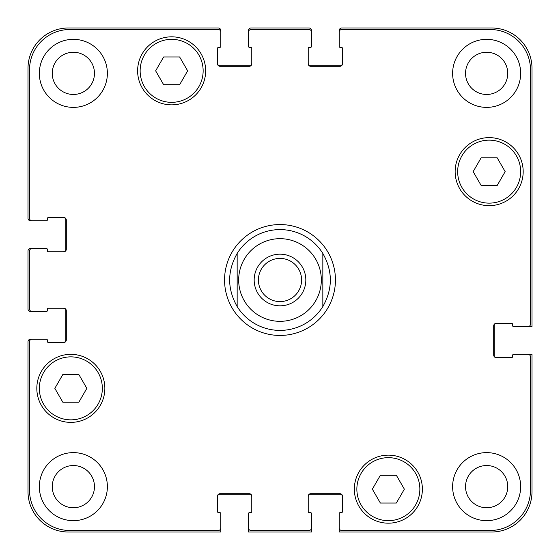 <?xml version="1.0" encoding="UTF-8"?>
<svg xmlns="http://www.w3.org/2000/svg" width="560" height="560" viewBox="0 0 560 560"><rect width="100%" height="100%" fill="white"/><g stroke="black" fill="none" stroke-linecap="round" stroke-linejoin="round"><path stroke-width="0.84" d="M258.412 280A21.588 21.588 0 0 0 280 301.588A21.588 21.588 0 0 0 301.588 280A21.588 21.588 0 0 0 280 258.412A21.588 21.588 0 0 0 258.412 280M305.83 280A25.83 25.83 0 0 1 267.085 302.372A25.83 25.83 0 0 1 267.085 257.628A25.83 25.83 0 0 1 305.83 280M322.84 253.449L322.84 306.551L322.84 253.449C332.836 271.152 332.836 288.848 322.84 306.551A50.4 50.4 0 0 1 237.16 306.551L237.16 253.449L237.16 306.551C227.164 288.848 227.164 271.152 237.16 253.449A50.4 50.4 0 0 1 322.84 253.449M280 335.44A55.44 55.44 0 0 1 231.987 252.28A55.44 55.44 0 0 1 328.013 252.28A55.44 55.44 0 0 1 280 335.44M396.361 475.3L404.362 489.16L396.361 503.02L380.359 503.02L372.358 489.16L380.359 475.3L396.361 475.3M78.841 374.5L86.842 388.36L78.841 402.22L62.839 402.22L54.838 388.36L62.839 374.5L78.841 374.5M179.641 56.98L187.642 70.84L179.641 84.7L163.639 84.7L155.638 70.84L163.639 56.98L179.641 56.98M497.161 157.78L505.162 171.64L497.161 185.5L481.159 185.5L473.158 171.64L481.159 157.78L497.161 157.78M102.34 388.36A31.5 31.5 0 0 0 55.09 361.081A31.5 31.5 0 0 0 55.09 415.639A31.5 31.5 0 0 0 102.34 388.36M104.86 388.36A34.02 34.02 0 0 1 53.83 417.823A34.02 34.02 0 0 1 53.83 358.897A34.02 34.02 0 0 1 104.86 388.36M419.86 489.16A31.5 31.5 0 0 0 372.61 461.881A31.5 31.5 0 0 0 372.61 516.439A31.5 31.5 0 0 0 419.86 489.16M422.38 489.16A34.02 34.02 0 0 1 371.35 518.623A34.02 34.02 0 0 1 371.35 459.697A34.02 34.02 0 0 1 422.38 489.16M520.66 171.64A31.5 31.5 0 0 0 473.41 144.361A31.5 31.5 0 0 0 473.41 198.919A31.5 31.5 0 0 0 520.66 171.64M523.18 171.64A34.02 34.02 0 0 1 472.15 201.103A34.02 34.02 0 0 1 472.15 142.177A34.02 34.02 0 0 1 523.18 171.64M203.14 70.84A31.5 31.5 0 0 0 155.89 43.561A31.5 31.5 0 0 0 155.89 98.119A31.5 31.5 0 0 0 203.14 70.84M205.66 70.84A34.02 34.02 0 0 1 154.63 100.303A34.02 34.02 0 0 1 154.63 41.377A34.02 34.02 0 0 1 205.66 70.84M530.488 69.832A40.32 40.32 0 0 0 490.168 29.512L341.74 29.512A2.52 2.52 0 0 0 339.22 32.032L339.22 46.396A1.008 1.008 0 0 0 340.228 47.404L341.488 47.404A1.008 1.008 0 0 1 342.496 48.412L342.496 63.784A2.52 2.52 0 0 1 339.976 66.304L310.744 66.304A2.52 2.52 0 0 1 308.224 63.784L308.224 48.412A1.008 1.008 0 0 1 309.232 47.404L310.492 47.404A1.008 1.008 0 0 0 311.5 46.396L311.5 32.032A2.52 2.52 0 0 0 308.98 29.512L251.02 29.512A2.52 2.52 0 0 0 248.5 32.032L248.5 46.396A1.008 1.008 0 0 0 249.508 47.404L250.768 47.404A1.008 1.008 0 0 1 251.776 48.412L251.776 63.784A2.52 2.52 0 0 1 249.256 66.304L220.024 66.304A2.52 2.52 0 0 1 217.504 63.784L217.504 48.412A1.008 1.008 0 0 1 218.512 47.404L219.772 47.404A1.008 1.008 0 0 0 220.78 46.396L220.78 32.032A2.52 2.52 0 0 0 218.26 29.512L69.832 29.512A40.32 40.32 0 0 0 29.512 69.832L29.512 218.26A2.52 2.52 0 0 0 32.032 220.78L46.396 220.78A1.008 1.008 0 0 0 47.404 219.772L47.404 218.512A1.008 1.008 0 0 1 48.412 217.504L63.784 217.504A2.52 2.52 0 0 1 66.304 220.024L66.304 249.256A2.52 2.52 0 0 1 63.784 251.776L48.412 251.776A1.008 1.008 0 0 1 47.404 250.768L47.404 249.508A1.008 1.008 0 0 0 46.396 248.5L32.032 248.5A2.52 2.52 0 0 0 29.512 251.02L29.512 308.98A2.52 2.52 0 0 0 32.032 311.5L46.396 311.5A1.008 1.008 0 0 0 47.404 310.492L47.404 309.232A1.008 1.008 0 0 1 48.412 308.224L63.784 308.224A2.52 2.52 0 0 1 66.304 310.744L66.304 339.976A2.52 2.52 0 0 1 63.784 342.496L48.412 342.496A1.008 1.008 0 0 1 47.404 341.488L47.404 340.228A1.008 1.008 0 0 0 46.396 339.22L32.032 339.22A2.52 2.52 0 0 0 29.512 341.74L29.512 490.168A40.32 40.32 0 0 0 69.832 530.488L218.26 530.488A2.52 2.52 0 0 0 220.78 527.968L220.78 513.604A1.008 1.008 0 0 0 219.772 512.596L218.512 512.596A1.008 1.008 0 0 1 217.504 511.588L217.504 496.216A2.52 2.52 0 0 1 220.024 493.696L249.256 493.696A2.52 2.52 0 0 1 251.776 496.216L251.776 511.588A1.008 1.008 0 0 1 250.768 512.596L249.508 512.596A1.008 1.008 0 0 0 248.5 513.604L248.5 527.968A2.52 2.52 0 0 0 251.02 530.488L308.98 530.488A2.52 2.52 0 0 0 311.5 527.968L311.5 513.604A1.008 1.008 0 0 0 310.492 512.596L309.232 512.596A1.008 1.008 0 0 1 308.224 511.588L308.224 496.216A2.52 2.52 0 0 1 310.744 493.696L339.976 493.696A2.52 2.52 0 0 1 342.496 496.216L342.496 511.588A1.008 1.008 0 0 1 341.488 512.596L340.228 512.596A1.008 1.008 0 0 0 339.22 513.604L339.22 527.968A2.52 2.52 0 0 0 341.74 530.488L490.168 530.488A40.32 40.32 0 0 0 530.488 490.168L530.488 356.86A2.52 2.52 0 0 0 527.968 354.34L513.604 354.34A1.008 1.008 0 0 0 512.596 355.348L512.596 356.608A1.008 1.008 0 0 1 511.588 357.616L496.216 357.616A2.52 2.52 0 0 1 493.696 355.096L493.696 325.864A2.52 2.52 0 0 1 496.216 323.344L511.588 323.344A1.008 1.008 0 0 1 512.596 324.352L512.596 325.612A1.008 1.008 0 0 0 513.604 326.62L527.968 326.62A2.52 2.52 0 0 0 530.488 324.1L530.488 69.832M107.38 486.64A34.02 34.02 0 0 1 56.35 516.103A34.02 34.02 0 0 1 56.35 457.177A34.02 34.02 0 0 1 107.38 486.64M107.38 73.36A34.02 34.02 0 0 1 56.35 102.823A34.02 34.02 0 0 1 56.35 43.897A34.02 34.02 0 0 1 107.38 73.36M520.66 486.64A34.02 34.02 0 0 1 469.63 516.103A34.02 34.02 0 0 1 469.63 457.177A34.02 34.02 0 0 1 520.66 486.64M520.66 73.36A34.02 34.02 0 0 1 469.63 102.823A34.02 34.02 0 0 1 469.63 43.897A34.02 34.02 0 0 1 520.66 73.36M52.255 486.64A21.105 21.105 0 0 0 83.916 504.917A21.105 21.105 0 0 0 83.916 468.363A21.105 21.105 0 0 0 52.255 486.64M52.255 73.36A21.105 21.105 0 0 0 83.916 91.637A21.105 21.105 0 0 0 83.916 55.083A21.105 21.105 0 0 0 52.255 73.36M465.535 486.64A21.105 21.105 0 0 0 497.196 504.917A21.105 21.105 0 0 0 497.196 468.363A21.105 21.105 0 0 0 465.535 486.64M465.535 73.36A21.105 21.105 0 0 0 497.196 91.637A21.105 21.105 0 0 0 497.196 55.083A21.105 21.105 0 0 0 465.535 73.36M63.28 251.776A2.52 2.52 0 0 0 65.8 249.256L65.8 220.024A2.52 2.52 0 0 0 63.28 217.504M32.032 220.78L30.52 220.78A2.52 2.52 0 0 1 28 218.26L28 68.32A40.32 40.32 0 0 1 68.32 28L218.26 28A2.52 2.52 0 0 1 220.78 30.52L220.78 32.032M217.504 63.28A2.52 2.52 0 0 0 220.024 65.8L249.256 65.8A2.52 2.52 0 0 0 251.776 63.28M248.5 32.032L248.5 30.52A2.52 2.52 0 0 1 251.02 28L308.98 28A2.52 2.52 0 0 1 311.5 30.52L311.5 32.032M308.224 63.28A2.52 2.52 0 0 0 310.744 65.8L339.976 65.8A2.52 2.52 0 0 0 342.496 63.28M339.22 32.032L339.22 30.52A2.52 2.52 0 0 1 341.74 28L491.68 28A40.32 40.32 0 0 1 532 68.32L532 326.62L527.968 326.62M496.72 323.344A2.52 2.52 0 0 0 494.2 325.864L494.2 355.096A2.52 2.52 0 0 0 496.72 357.616M527.968 354.34L532 354.34L532 491.68A40.32 40.32 0 0 1 491.68 532L339.22 532L339.22 527.968M342.496 496.72A2.52 2.52 0 0 0 339.976 494.2L310.744 494.2A2.52 2.52 0 0 0 308.224 496.72M311.5 527.968L311.5 532L248.5 532L248.5 527.968M251.776 496.72A2.52 2.52 0 0 0 249.256 494.2L220.024 494.2A2.52 2.52 0 0 0 217.504 496.72M220.78 527.968L220.78 532L68.32 532A40.32 40.32 0 0 1 28 491.68L28 341.74A2.52 2.52 0 0 1 30.52 339.22L32.032 339.22M63.28 342.496A2.52 2.52 0 0 0 65.8 339.976L65.8 310.744A2.52 2.52 0 0 0 63.28 308.224M32.032 311.5L30.52 311.5A2.52 2.52 0 0 1 28 308.98L28 251.02A2.52 2.52 0 0 1 30.52 248.5L32.032 248.5M280 321.328A41.328 41.328 0 0 0 315.791 259.336A41.328 41.328 0 0 0 244.209 259.336A41.328 41.328 0 0 0 280 321.328"/></g></svg>
